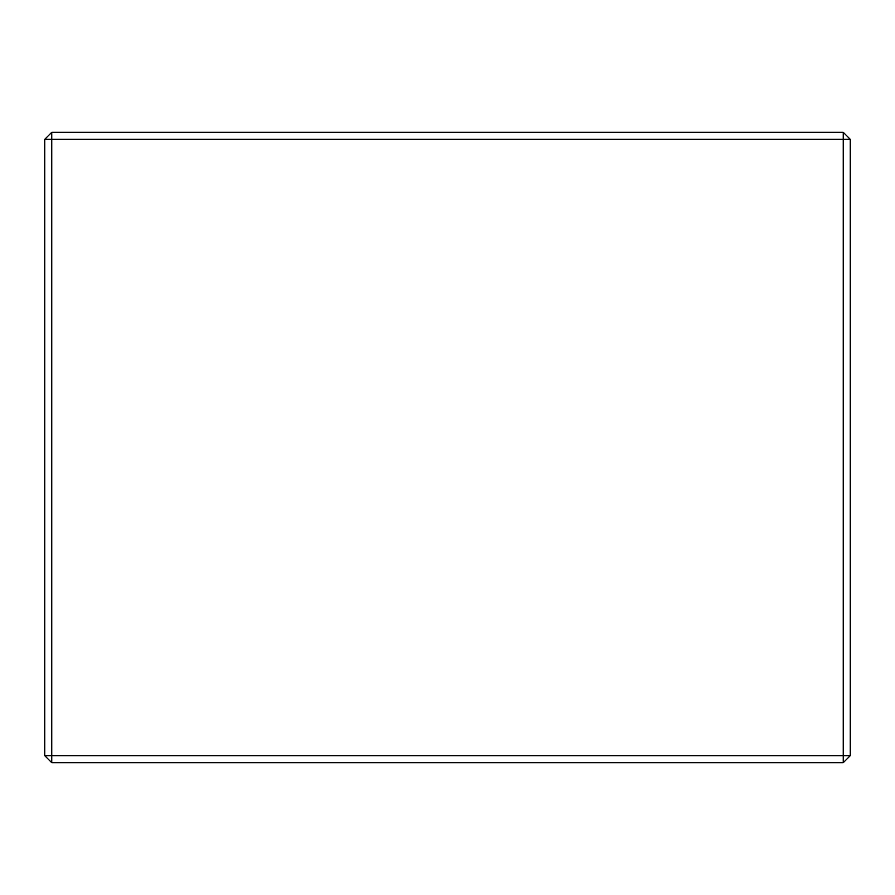 <?xml version="1.0" encoding="UTF-8"?>
<svg xmlns="http://www.w3.org/2000/svg" width="895" height="895" viewBox="0 0 895 895"><rect width="100%" height="100%" fill="white"/><g stroke="black" fill="none" stroke-linecap="round" stroke-linejoin="round"><path stroke-width="1.34" d="M51.753 132.303L843.247 132.303L843.247 139.307L51.753 139.307L51.753 755.693L843.247 755.693L843.247 139.307L850.25 139.307L850.25 755.693L843.247 762.697L51.753 762.697L44.75 755.693L44.75 139.307L51.753 139.307L51.753 132.303L44.75 139.307M51.753 762.697L51.753 755.693L44.75 755.693M850.25 139.307L843.247 132.303M850.25 755.693L843.247 755.693L843.247 762.697"/></g></svg>

